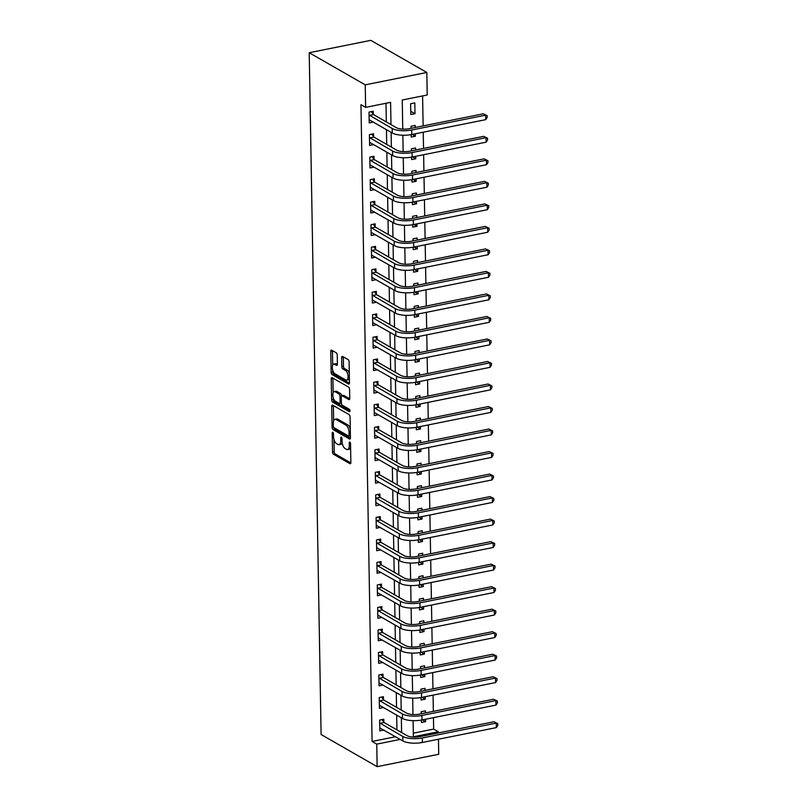 <?xml version="1.0" encoding="UTF-8"?>
<svg xmlns="http://www.w3.org/2000/svg" width="807" height="807" viewBox="0 0 807 807"><rect width="100%" height="100%" fill="white"/><g stroke="black" fill="none" stroke-linecap="round" stroke-linejoin="round"><path stroke-width="1.21" d="M332.817 432.28A1.311 0.595 -101.4 0 0 332.585 432.229A1.311 0.595 -101.4 0 0 332.202 433.147L332.524 451.94A1.876 0.857 -101.4 0 0 333.473 454.23L349.976 463.692A1.876 0.857 -101.4 0 0 350.309 463.763A1.876 0.857 -101.4 0 0 350.853 462.451L350.531 443.658A1.311 0.595 -101.4 0 0 349.865 442.054A1.311 0.595 -101.4 0 0 349.633 442.004A1.311 0.595 -101.4 0 0 349.249 442.922L349.29 445.353A5.992 2.744 -101.4 0 1 347.535 449.549A5.992 2.744 -101.4 0 1 346.455 449.338L345.083 448.541A5.992 2.744 -101.4 0 1 342.047 441.207L342.007 438.776A1.311 0.595 -101.4 0 0 341.341 437.172A1.311 0.595 -101.4 0 0 341.109 437.122A1.311 0.595 -101.4 0 0 340.725 438.04L340.766 440.471A5.992 2.744 -101.4 0 1 339.011 444.667A5.992 2.744 -101.4 0 1 337.931 444.445L336.559 443.658A5.992 2.744 -101.4 0 1 333.523 436.315L333.483 433.884A1.311 0.595 -101.4 0 0 332.817 432.28M337.235 355.12A1.876 0.857 -101.4 0 0 336.287 352.83L331.657 350.177A1.876 0.857 -101.4 0 0 331.314 350.107A1.876 0.857 -101.4 0 0 330.769 351.418L331.132 372.279A1.876 0.857 -101.4 0 0 332.08 374.579L348.584 384.041A1.876 0.857 -101.4 0 0 348.917 384.102A1.876 0.857 -101.4 0 0 349.471 382.79L349.108 361.929A1.876 0.857 -101.4 0 0 348.16 359.64L342.561 356.432A1.876 0.857 -101.4 0 0 342.229 356.361A1.876 0.857 -101.4 0 0 341.674 357.672L341.835 366.6A1.876 0.857 -101.4 0 0 342.783 368.9L345.557 370.484A5.013 2.29 -101.4 0 1 348.029 375.699A5.013 2.29 -101.4 0 1 346.627 380.127A5.013 2.29 -101.4 0 1 345.719 379.946L334.855 373.722A5.013 2.29 -101.4 0 1 332.383 368.506A5.013 2.29 -101.4 0 1 333.785 364.078A5.013 2.29 -101.4 0 1 334.693 364.26L336.499 365.299A1.876 0.857 -101.4 0 0 336.842 365.369A1.876 0.857 -101.4 0 0 337.387 364.058L337.235 355.12M376.748 744.135L372.077 741.451L360.961 104.688L365.632 107.361L365.238 84.846L309.212 52.727L321.105 734.531L377.141 766.65L376.748 744.135L400.201 739.424M332.615 405.164A1.876 0.857 -101.4 0 0 332.282 405.094A1.876 0.857 -101.4 0 0 331.727 406.405L332.091 427.276A1.876 0.857 -101.4 0 0 333.039 429.566L349.542 439.028A1.876 0.857 -101.4 0 0 349.875 439.099A1.876 0.857 -101.4 0 0 350.43 437.787L350.067 416.916A1.876 0.857 -101.4 0 0 349.118 414.627L332.615 405.164M331.616 399.778L331.253 378.917A1.876 0.857 -101.4 0 1 331.798 377.605A1.876 0.857 -101.4 0 1 332.141 377.676L348.634 387.128A1.876 0.857 -101.4 0 1 349.582 389.428L349.744 398.355A1.876 0.857 -101.4 0 1 349.189 399.667A1.876 0.857 -101.4 0 1 348.856 399.596L342.158 395.763A1.876 0.857 -101.4 0 0 341.825 395.692A1.876 0.857 -101.4 0 0 341.28 397.004L341.381 402.925A1.876 0.857 -101.4 0 0 342.329 405.215L349.29 409.21A1.311 0.595 -101.4 0 1 349.945 410.581A1.311 0.595 -101.4 0 1 349.572 411.731A1.311 0.595 -101.4 0 1 349.34 411.691L332.565 402.068A1.876 0.857 -101.4 0 1 331.616 399.778L333.281 399.445L333.251 397.77M372.077 741.451L395.531 736.741M396.933 729.861L396.671 715.103M396.54 707.346L396.277 692.588M396.146 684.83L395.884 670.072M395.753 662.315L395.491 647.557M395.359 639.8L395.097 625.042M394.966 617.284L394.704 602.526M394.573 594.769L394.31 580.011M394.179 572.254L393.917 557.486M393.786 549.728L393.523 534.97M393.392 527.213L393.13 512.455M392.999 504.698L392.737 489.94M392.606 482.183L392.343 467.424M392.212 459.667L391.95 444.909M391.819 437.152L391.556 422.394M391.425 414.637L391.173 399.868M391.032 392.111L390.78 377.353M390.638 369.596L390.386 354.838M390.245 347.081L389.993 332.323M389.852 324.565L389.599 309.807M389.458 302.05L389.206 287.292M389.065 279.535L388.813 264.777M388.671 257.019L388.419 242.261M388.278 234.504L388.026 219.736M387.885 211.979L387.632 197.221M387.491 189.463L387.239 174.705M387.098 166.948L386.846 152.19M386.714 144.433L386.452 129.675M386.321 121.918L385.988 103.276M383.85 722.154L383.799 719.219L379.633 720.056L379.825 730.86L383.86 730.053M383.456 699.639L383.406 696.703L379.24 697.541L379.431 708.344L383.466 707.537M383.063 677.123L383.012 674.188L378.846 675.015L379.038 685.829L383.073 685.022M382.669 654.608L382.619 651.663L378.463 652.5L378.644 663.314L382.679 662.497M382.276 632.093L382.225 629.147L378.069 629.985L378.251 640.798L382.286 639.981M381.882 609.578L381.832 606.632L377.676 607.469L377.858 618.283L381.893 617.466M381.489 587.052L381.439 584.117L377.283 584.954L377.464 595.758L381.499 594.951M381.096 564.537L381.045 561.601L376.889 562.439L377.071 573.242L381.106 572.435M380.702 542.022L380.652 539.086L376.496 539.923L376.677 550.727L380.712 549.92M380.309 519.506L380.258 516.571L376.102 517.408L376.284 528.212L380.319 527.405M379.915 496.991L379.865 494.055L375.709 494.883L375.891 505.696L379.926 504.889M379.522 474.476L379.472 471.53L375.316 472.367L375.507 483.181L379.532 482.364M379.129 451.96L379.078 449.015L374.922 449.852L375.114 460.666L379.139 459.849M378.735 429.435L378.685 426.5L374.529 427.337L374.72 438.14L378.745 437.333M378.352 406.92L378.291 403.984L374.135 404.821L374.327 415.625L378.352 414.818M377.958 384.404L377.898 381.469L373.742 382.306L373.934 393.11L377.958 392.303M377.565 361.889L377.515 358.954L373.348 359.791L373.54 370.595L377.565 369.788M377.172 339.374L377.121 336.438L372.955 337.265L373.147 348.079L377.172 347.272M376.778 316.858L376.728 313.913L372.562 314.75L372.753 325.564L376.778 324.747M376.385 294.343L376.334 291.398L372.168 292.235L372.36 303.049L376.385 302.232M375.991 271.828L375.941 268.882L371.775 269.72L371.966 280.533L375.991 279.716M375.598 249.302L375.548 246.367L371.381 247.204L371.573 258.008L375.598 257.201M375.205 226.787L375.154 223.852L370.988 224.689L371.18 235.493L375.215 234.686M374.811 204.272L374.761 201.336L370.595 202.174L370.786 212.977L374.821 212.17M374.418 181.757L374.367 178.821L370.201 179.658L370.393 190.462L374.428 189.655M374.024 159.241L373.974 156.306L369.808 157.133L369.999 167.947L374.034 167.14M373.631 136.726L373.58 133.78L369.414 134.618L369.606 145.431L373.641 144.614M373.238 114.211L373.187 111.265L369.021 112.102L369.213 122.916L373.248 122.099M413.305 733.17L433.662 729.084L433.46 717.645M433.349 711.34L433.066 695.13M432.956 688.825L432.673 672.614M432.562 666.31L432.28 650.089M432.169 643.784L431.886 627.574M431.775 621.269L431.493 605.058M431.382 598.754L431.099 582.543M430.988 576.238L430.706 560.028M430.595 553.723L430.313 537.512M430.202 531.208L429.919 514.997M429.808 508.692L429.526 492.472M429.415 486.167L429.132 469.956M429.031 463.652L428.739 447.441M428.638 441.136L428.356 424.926M428.245 418.621L427.962 402.411M427.851 396.106L427.569 379.895M427.458 373.591L427.175 357.38M427.064 351.075L426.782 334.865M426.671 328.56L426.389 312.339M426.278 306.035L425.995 289.824M425.884 283.519L425.602 267.309M425.491 261.004L425.208 244.793M425.097 238.489L424.815 222.278M424.704 215.973L424.421 199.763M424.311 193.458L424.028 177.247M423.917 170.943L423.635 154.722M423.524 148.417L423.241 132.207M423.13 125.902L422.606 95.912M421.395 720.066L421.436 722.497L425.592 721.67L425.551 719.229M425.44 712.924L425.41 710.856L421.244 711.693L421.284 713.761M421.002 697.541L421.042 699.982L425.208 699.144L425.158 696.713M425.047 690.409L425.017 688.341L420.851 689.178L420.891 691.246M420.608 675.025L420.649 677.466L424.815 676.629L424.764 674.198M424.653 667.893L424.623 665.825L420.457 666.663L420.497 668.731M420.215 652.51L420.255 654.951L424.421 654.114L424.371 651.683M424.26 645.378L424.23 643.31L420.064 644.147L420.104 646.215M419.822 629.995L419.862 632.436L424.028 631.599L423.978 629.167M423.877 622.863L423.836 620.795L419.67 621.622L419.711 623.7M419.428 607.479L419.469 609.921L423.635 609.083L423.584 606.652M423.483 600.347L423.443 598.269L419.277 599.107L419.317 601.185M419.035 584.964L419.075 587.405L423.241 586.568L423.201 584.127M423.09 577.822L423.05 575.754L418.894 576.591L418.924 578.659M418.641 562.449L418.682 564.88L422.848 564.053L422.807 561.611M422.697 555.307L422.656 553.239L418.5 554.076L418.53 556.144M418.248 539.933L418.288 542.365L422.454 541.527L422.414 539.096M422.303 532.791L422.263 530.724L418.107 531.561L418.137 533.629M417.855 517.408L417.895 519.849L422.061 519.012L422.021 516.581M421.91 510.276L421.869 508.208L417.713 509.046L417.744 511.113M417.461 494.893L417.501 497.334L421.668 496.497L421.627 494.066M421.516 487.761L421.476 485.693L417.32 486.53L417.35 488.598M417.068 472.377L417.108 474.819L421.274 473.981L421.234 471.55M421.123 465.246L421.083 463.178L416.926 464.015L416.957 466.083M416.674 449.862L416.715 452.303L420.881 451.466L420.84 449.035M420.729 442.73L420.689 440.652L416.533 441.49L416.563 443.568M416.281 427.347L416.321 429.788L420.487 428.951L420.447 426.52M420.336 420.215L420.296 418.137L416.14 418.974L416.17 421.042M415.887 404.832L415.938 407.273L420.094 406.435L420.054 403.994M419.943 397.69L419.902 395.622L415.746 396.459L415.776 398.527M415.494 382.316L415.544 384.747L419.701 383.92L419.66 381.479M419.549 375.174L419.509 373.106L415.353 373.944L415.383 376.012M415.101 359.791L415.151 362.232L419.307 361.395L419.267 358.964M419.156 352.659L419.115 350.591L414.959 351.428L414.99 353.496M414.707 337.276L414.758 339.717L418.914 338.879L418.873 336.448M418.762 330.144L418.722 328.076L414.566 328.913L414.606 330.981M414.314 314.76L414.364 317.201L418.52 316.364L418.48 313.933M418.369 307.628L418.329 305.56L414.173 306.398L414.213 308.466M413.93 292.245L413.971 294.686L418.127 293.849L418.087 291.418M417.976 285.113L417.945 283.045L413.779 283.872L413.82 285.95M413.537 269.73L413.577 272.171L417.733 271.334L417.693 268.902M417.582 262.598L417.552 260.52L413.386 261.357L413.426 263.435M413.144 247.214L413.184 249.656L417.34 248.818L417.3 246.377M417.189 240.072L417.158 238.004L412.992 238.842L413.033 240.91M412.75 224.699L412.791 227.13L416.947 226.303L416.906 223.862M416.795 217.557L416.765 215.489L412.599 216.326L412.639 218.394M412.357 202.184L412.397 204.615L416.553 203.778L416.513 201.346M416.402 195.042L416.372 192.974L412.206 193.811L412.246 195.879M411.963 179.658L412.004 182.1L416.16 181.262L416.119 178.831M416.008 172.527L415.978 170.459L411.812 171.296L411.852 173.364M411.57 157.143L411.61 159.584L415.766 158.747L415.726 156.316M415.615 150.011L415.585 147.943L411.419 148.781L411.459 150.848M411.177 134.628L411.217 137.069L415.373 136.232L415.333 133.801M415.222 127.496L415.191 125.428L411.025 126.265L411.066 128.333M414.99 113.716L414.798 102.903L410.632 103.74L410.824 114.554L414.99 113.716L410.763 111.295M402.754 129.12L402.249 100.007L427.216 94.994L426.822 72.469L370.786 40.35L309.212 52.727M433.662 729.084L438.332 731.757L438.352 732.927M438.463 739.232L438.726 754.273L377.141 766.65M426.822 72.469L365.238 84.846M390.981 124.591L390.598 102.348L365.632 107.361M401.593 732.544L401.341 717.786M401.2 710.029L400.948 695.271M400.807 687.514L400.554 672.745M400.423 664.988L400.161 650.23M400.03 642.473L399.768 627.715M399.636 619.958L399.374 605.2M399.243 597.442L398.981 582.684M398.85 574.927L398.587 560.169M398.456 552.412L398.194 537.654M398.063 529.896L397.801 515.138M397.669 507.381L397.407 492.613M397.276 484.856L397.014 470.098M396.883 462.34L396.62 447.582M396.489 439.825L396.227 425.067M396.096 417.31L395.834 402.552M395.702 394.794L395.44 380.036M395.309 372.279L395.047 357.521M394.916 349.764L394.663 334.996M394.522 327.238L394.27 312.48M394.129 304.723L393.877 289.965M393.735 282.208L393.483 267.45M393.342 259.693L393.09 244.935M392.948 237.177L392.696 222.419M392.555 214.662L392.303 199.904M392.162 192.147L391.909 177.389M391.768 169.631L391.516 154.863M391.375 147.106L391.123 132.348M413.083 720.651L413.366 736.781L438.332 731.757M402.864 135.223L403.147 151.635M403.258 157.738L403.54 174.151M403.651 180.254L403.934 196.666M404.045 202.769L404.327 219.181M404.438 225.284L404.721 241.697M404.832 247.799L405.114 264.212M405.225 270.315L405.507 286.737M405.618 292.84L405.901 309.252M406.012 315.355L406.294 331.768M406.395 337.871L406.688 354.283M406.789 360.386L407.081 376.798M407.182 382.901L407.474 399.314M407.575 405.417L407.868 421.829M407.969 427.932L408.261 444.354M408.362 450.447L408.655 466.87M408.756 472.973L409.048 489.385M409.149 495.488L409.442 511.9M409.542 518.003L409.835 534.416M409.936 540.519L410.228 556.931M410.329 563.034L410.622 579.446M410.723 585.549L411.005 601.961M411.116 608.064L411.399 624.487M411.509 630.59L411.792 647.002M411.903 653.105L412.185 669.517M412.296 675.62L412.579 692.033M412.69 698.136L412.972 714.548M425.592 721.67L422.444 719.854M425.208 699.144L422.051 697.339M424.815 676.629L421.658 674.823M424.421 654.114L421.264 652.308M424.028 631.599L420.871 629.793M423.635 609.083L420.477 607.278M423.241 586.568L420.084 584.752M422.848 564.053L419.69 562.237M422.454 541.527L419.297 539.722M422.061 519.012L418.904 517.206M421.668 496.497L418.51 494.691M421.274 473.981L418.117 472.176M420.881 451.466L417.723 449.66M420.487 428.951L417.33 427.145M420.094 406.435L416.937 404.62M419.701 383.92L416.543 382.104M419.307 361.395L416.15 359.589M418.914 338.879L415.756 337.074M418.52 316.364L415.373 314.559M418.127 293.849L414.98 292.043M417.733 271.334L414.586 269.528M417.34 248.818L414.193 247.003M416.947 226.303L413.799 224.487M416.553 203.778L413.406 201.972M416.16 181.262L413.013 179.457M415.766 158.747L412.619 156.941M415.373 136.232L412.226 134.426M339.011 444.667L340.675 444.334A5.992 2.744 -101.4 0 0 342.148 442.539M347.535 449.549L349.199 449.217A5.992 2.744 -101.4 0 0 350.601 447.653M333.977 439.412L334.189 451.607A1.876 0.857 -101.4 0 0 335.137 453.897L350.833 462.895M333.816 427.498A1.876 0.857 -101.4 0 0 334.703 429.233L350.399 438.231M333.422 405.628A1.876 0.857 -101.4 0 0 333.392 406.072L333.654 420.871M333.341 426.066A1.311 0.595 -101.4 0 0 334.007 427.67L348.493 435.972A1.311 0.595 -101.4 0 0 348.725 436.022A1.311 0.595 -101.4 0 0 349.108 435.104L349.068 432.542A5.992 2.744 -101.4 0 0 346.032 425.198L336.136 419.519A5.992 2.744 -101.4 0 0 335.056 419.307A5.992 2.744 -101.4 0 0 333.301 423.504L333.341 426.066M350.157 435.639A1.311 0.595 -101.4 0 0 350.389 435.689L348.725 436.022M350.278 429.102A5.992 2.744 -101.4 0 0 347.696 424.865L346.032 425.198M335.056 419.307L336.721 418.964A5.992 2.744 -101.4 0 1 337.8 419.186L347.696 424.865M333.16 392.848L332.918 378.584L331.253 378.917M349.713 398.799L343.822 395.43A1.876 0.857 -101.4 0 0 343.489 395.359L341.825 395.692M349.956 410.753L334.229 401.735L332.565 402.068M335.218 391.778A5.013 2.29 -101.4 0 0 334.31 391.597A5.013 2.29 -101.4 0 0 332.908 396.025A5.013 2.29 -101.4 0 0 335.379 401.24L339.212 403.429A1.876 0.857 -101.4 0 0 339.545 403.5A1.876 0.857 -101.4 0 0 340.1 402.189L339.989 396.267A1.876 0.857 -101.4 0 0 339.041 393.977L335.218 391.778L336.882 391.445A5.013 2.29 -101.4 0 0 335.974 391.264L334.31 391.597M340.877 403.097A1.876 0.857 -101.4 0 0 341.21 403.167A1.876 0.857 -101.4 0 0 341.381 403.086M341.654 395.773A1.876 0.857 -101.4 0 0 340.705 393.634L339.041 393.977M336.882 391.445L340.705 393.634M333.281 399.445A1.876 0.857 -101.4 0 0 334.229 401.735M333.785 364.078L335.45 363.735A5.013 2.29 -101.4 0 1 336.358 363.927L337.366 364.502M346.627 380.127L348.291 379.794A5.013 2.29 -101.4 0 0 349.391 378.654M349.3 373.459A5.013 2.29 -101.4 0 0 347.222 370.151L345.557 370.484M343.368 356.896A1.876 0.857 -101.4 0 0 343.338 357.34L343.5 366.267A1.876 0.857 -101.4 0 0 344.448 368.557L347.222 370.151M332.777 370.413L332.797 371.946A1.876 0.857 -101.4 0 0 333.745 374.246L349.441 383.244M332.464 350.642A1.876 0.857 -101.4 0 0 332.434 351.085L332.686 365.218M379.774 727.924L402.885 740.957L402.804 736.458L379.683 722.991M381.933 719.592L384.132 722.527L406.97 735.621A9.543 3.147 -1 0 0 419.953 736.63L493.934 721.761L497.758 723.617L497.788 725.412L496.355 727.601L422.374 742.47A14.314 4.731 179 0 1 402.885 740.957M496.355 727.601L496.275 723.102L422.293 737.961A14.314 4.731 179 0 1 402.804 736.458M497.758 723.617L493.934 721.761M384.132 722.527L379.966 723.365M379.683 705.368L402.491 718.442L402.411 713.943L379.3 700.476M381.54 697.077L383.739 700.012L406.577 713.106A9.543 3.147 -1 0 0 419.559 714.104L493.551 699.245L497.364 701.101L497.394 702.897L495.962 705.086L421.98 719.955A14.314 4.731 179 0 1 402.491 718.442M495.962 705.086L495.881 700.587L421.9 715.446A14.314 4.731 179 0 1 402.411 713.943M497.364 701.101L493.551 699.245M383.739 700.012L379.572 700.849M378.987 682.893L402.098 695.927L402.017 691.428L378.907 677.961M381.146 674.561L383.345 677.497L406.183 690.59A9.543 3.147 -1 0 0 419.166 691.589L493.158 676.73L496.971 678.576L497.011 680.382L495.569 682.571L421.587 697.43A14.314 4.731 179 0 1 402.098 695.927M495.569 682.571L495.488 678.062L421.506 692.931A14.314 4.731 179 0 1 402.017 691.428M496.971 678.576L493.158 676.73M383.345 677.497L379.179 678.334M378.897 660.338L401.704 673.411L401.624 668.902L378.513 655.445M380.753 652.046L382.952 654.981L405.79 668.075A9.543 3.147 -1 0 0 418.783 669.074L492.764 654.215L496.577 656.061L496.618 657.866L495.175 660.055L421.193 674.914A14.314 4.731 179 0 1 401.704 673.411M495.175 660.055L495.095 655.546L421.113 670.415A14.314 4.731 179 0 1 401.624 668.902M496.577 656.061L492.764 654.215M382.952 654.981L378.786 655.809M378.201 637.853L401.311 650.896L401.23 646.387L378.12 632.93M380.359 629.531L382.558 632.456L405.396 645.55A9.543 3.147 -1 0 0 418.389 646.558L492.371 631.689L496.184 633.545L496.224 635.351L494.782 637.54L420.8 652.399A14.314 4.731 179 0 1 401.311 650.896M494.782 637.54L494.701 633.031L420.719 647.9A14.314 4.731 179 0 1 401.23 646.387M496.184 633.545L492.371 631.689M382.558 632.456L378.392 633.293M378.11 615.297L400.918 628.381L400.837 623.872L377.726 610.405M379.966 607.005L382.165 609.941L405.003 623.034A9.543 3.147 -1 0 0 417.996 624.043L491.977 609.174L495.791 611.03L495.831 612.836L494.388 615.015L420.407 629.884A14.314 4.731 179 0 1 400.918 628.381M494.388 615.015L494.308 610.516L420.326 625.385A14.314 4.731 179 0 1 400.837 623.872M495.791 611.03L491.977 609.174M382.165 609.941L377.999 610.778M377.716 592.782L400.524 605.855L400.443 601.356L377.333 587.889M379.572 584.49L381.772 587.425L404.61 600.519A9.543 3.147 -1 0 0 417.602 601.528L491.584 586.659L495.407 588.515L495.437 590.31L493.995 592.499L420.013 607.368A14.314 4.731 179 0 1 400.524 605.855M493.995 592.499L493.914 588L419.933 602.859A14.314 4.731 179 0 1 400.443 601.356M495.407 588.515L491.584 586.659M381.772 587.425L377.605 588.263M377.02 570.307L400.131 583.34L400.05 578.841L376.94 565.374M379.179 561.975L381.378 564.91L404.216 578.004A9.543 3.147 -1 0 0 417.209 579.012L491.191 564.143L495.014 566L495.044 567.795L493.602 569.984L419.62 584.853A14.314 4.731 179 0 1 400.131 583.34M493.602 569.984L493.521 565.485L419.539 580.344A14.314 4.731 179 0 1 400.05 578.841M495.014 566L491.191 564.143M381.378 564.91L377.212 565.747M376.93 547.751L399.737 560.825L399.657 556.326L376.546 542.859M378.786 539.459L380.985 542.395L403.823 555.488A9.543 3.147 -1 0 0 416.815 556.487L490.797 541.628L494.62 543.484L494.651 545.28L493.208 547.469L419.226 562.338A14.314 4.731 179 0 1 399.737 560.825M493.208 547.469L493.127 542.97L419.146 557.829A14.314 4.731 179 0 1 399.657 556.326M494.62 543.484L490.797 541.628M380.985 542.395L376.819 543.232M376.233 525.276L399.344 538.309L399.263 533.81L376.153 520.344M378.392 516.944L380.591 519.879L403.429 532.973A9.543 3.147 -1 0 0 416.422 533.972L490.404 519.113L494.227 520.959L494.257 522.765L492.815 524.953L418.833 539.812A14.314 4.731 179 0 1 399.344 538.309M492.815 524.953L492.734 520.444L418.752 535.313A14.314 4.731 179 0 1 399.263 533.81M494.227 520.959L490.404 519.113M380.591 519.879L376.425 520.717M376.143 502.721L398.951 515.794L398.87 511.285L375.759 497.828M377.999 494.429L380.198 497.364L403.036 510.458A9.543 3.147 -1 0 0 416.029 511.456L490.01 496.598L493.834 498.444L493.864 500.249L492.421 502.438L418.44 517.297A14.314 4.731 179 0 1 398.951 515.794M492.421 502.438L492.341 497.929L418.359 512.798A14.314 4.731 179 0 1 398.87 511.285M493.834 498.444L490.01 496.598M380.198 497.364L376.032 498.201M375.447 480.236L398.557 493.279L398.476 488.77L375.366 475.313M377.605 471.913L379.804 474.849L402.643 487.932A9.543 3.147 -1 0 0 415.635 488.941L489.617 474.082L493.44 475.928L493.47 477.734L492.028 479.923L418.046 494.782A14.314 4.731 179 0 1 398.557 493.279M492.028 479.923L491.947 475.414L417.965 490.283A14.314 4.731 179 0 1 398.476 488.77M493.44 475.928L489.617 474.082M379.804 474.849L375.638 475.676M375.356 457.68L398.164 470.763L398.093 466.254L374.973 452.788M377.212 449.398L379.411 452.323L402.249 465.417A9.543 3.147 -1 0 0 415.242 466.426L489.224 451.557L493.047 453.413L493.077 455.219L491.634 457.398L417.653 472.266A14.314 4.731 179 0 1 398.164 470.763M491.634 457.398L491.554 452.898L417.572 467.767A14.314 4.731 179 0 1 398.093 466.254M493.047 453.413L489.224 451.557M379.411 452.323L375.255 453.161M374.962 435.165L397.77 448.248L397.7 443.739L374.579 430.272M376.819 426.873L379.018 429.808L401.856 442.902A9.543 3.147 -1 0 0 414.848 443.911L488.83 429.042L492.653 430.898L492.684 432.703L491.241 434.882L417.259 449.751A14.314 4.731 179 0 1 397.77 448.248M491.241 434.882L491.16 430.383L417.179 445.252A14.314 4.731 179 0 1 397.7 443.739M492.653 430.898L488.83 429.042M379.018 429.808L374.862 430.645M376.425 404.357L378.624 407.293L401.462 420.386A9.543 3.147 -1 0 0 414.455 421.395L488.437 406.526L492.26 408.382L492.29 410.178L490.848 412.367L416.866 427.236A14.314 4.731 179 0 1 397.377 425.723L374.539 412.629M490.848 412.367L490.767 407.868L416.785 422.727A14.314 4.731 179 0 1 397.306 421.224L374.186 407.757M492.26 408.382L488.437 406.526M378.624 407.293L374.468 408.13M374.176 390.134L396.983 403.207L396.913 398.708L373.792 385.242M376.032 381.842L378.231 384.778L401.069 397.871A9.543 3.147 -1 0 0 414.062 398.88L488.043 384.011L491.867 385.867L491.897 387.663L490.454 389.852L416.473 404.721A14.314 4.731 179 0 1 396.983 403.207M490.454 389.852L490.374 385.353L416.392 400.211A14.314 4.731 179 0 1 396.913 398.708M491.867 385.867L488.043 384.011M378.231 384.778L374.075 385.615M373.49 367.659L396.59 380.692L396.519 376.193L373.399 362.726M375.638 359.327L377.837 362.262L400.675 375.356A9.543 3.147 -1 0 0 413.668 376.355L487.65 361.496L491.473 363.352L491.503 365.147L490.061 367.336L416.079 382.205A14.314 4.731 179 0 1 396.59 380.692M490.061 367.336L489.99 362.837L415.998 377.696A14.314 4.731 179 0 1 396.519 376.193M491.473 363.352L487.65 361.496M377.837 362.262L373.681 363.1M373.389 345.103L396.207 358.177L396.126 353.678L373.005 340.211M375.245 336.812L377.444 339.747L400.282 352.841A9.543 3.147 -1 0 0 413.275 353.839L487.257 338.98L491.08 340.826L491.11 342.632L489.667 344.821L415.686 359.68A14.314 4.731 179 0 1 396.207 358.177M489.667 344.821L489.597 340.312L415.605 355.181A14.314 4.731 179 0 1 396.126 353.678M491.08 340.826L487.257 338.98M377.444 339.747L373.288 340.584M372.703 322.618L395.813 335.662L395.733 331.152L372.612 317.696M374.852 314.296L377.051 317.232L399.889 330.325A9.543 3.147 -1 0 0 412.881 331.324L486.863 316.465L490.686 318.311L490.717 320.117L489.274 322.306L415.292 337.165A14.314 4.731 179 0 1 395.813 335.662M489.274 322.306L489.203 317.797L415.222 332.666A14.314 4.731 179 0 1 395.733 331.152M490.686 318.311L486.863 316.465M377.051 317.232L372.895 318.059M372.602 300.063L395.42 313.146L395.339 308.637L372.219 295.18M374.458 291.781L376.657 294.706L399.495 307.8A9.543 3.147 -1 0 0 412.488 308.809L486.47 293.94L490.293 295.796L490.323 297.601L488.881 299.79L414.899 314.649A14.314 4.731 179 0 1 395.42 313.146M488.881 299.79L488.81 295.281L414.828 310.15A14.314 4.731 179 0 1 395.339 308.637M490.293 295.796L486.47 293.94M376.657 294.706L372.501 295.544M372.219 277.547L395.027 290.631L394.946 286.122L371.825 272.655M374.065 269.256L376.264 272.191L399.102 285.285A9.543 3.147 -1 0 0 412.095 286.293L486.076 271.424L489.899 273.28L489.93 275.086L488.487 277.265L414.505 292.134A14.314 4.731 179 0 1 395.027 290.631M488.487 277.265L488.417 272.766L414.435 287.635A14.314 4.731 179 0 1 394.946 286.122M489.899 273.28L486.076 271.424M376.264 272.191L372.108 273.028M371.523 255.073L394.633 268.106L394.552 263.607L371.432 250.14M373.671 246.74L375.87 249.676L398.708 262.769A9.543 3.147 -1 0 0 411.701 263.778L485.683 248.909L489.506 250.765L489.536 252.561L488.094 254.75L414.112 269.619A14.314 4.731 179 0 1 394.633 268.106M488.094 254.75L488.023 250.251L414.041 265.11A14.314 4.731 179 0 1 394.552 263.607M489.506 250.765L485.683 248.909M375.87 249.676L371.714 250.513M371.432 232.517L394.24 245.59L394.159 241.091L371.038 227.624M373.278 224.225L375.477 227.16L398.315 240.254A9.543 3.147 -1 0 0 411.308 241.263L485.289 226.394L489.113 228.25L489.143 230.045L487.71 232.234L413.719 247.103A14.314 4.731 179 0 1 394.24 245.59M487.71 232.234L487.63 227.735L413.648 242.594A14.314 4.731 179 0 1 394.159 241.091M489.113 228.25L485.289 226.394M375.477 227.16L371.321 227.998M370.736 210.042L393.846 223.075L393.766 218.576L370.645 205.109M372.884 201.71L375.084 204.645L397.922 217.739A9.543 3.147 -1 0 0 410.914 218.737L484.896 203.878L488.719 205.735L488.749 207.53L487.317 209.719L413.335 224.588A14.314 4.731 179 0 1 393.846 223.075M487.317 209.719L487.236 205.22L413.255 220.079A14.314 4.731 179 0 1 393.766 218.576M488.719 205.735L484.896 203.878M375.084 204.645L370.927 205.482M370.645 187.486L393.453 200.56L393.372 196.061L370.252 182.594M372.501 179.194L374.69 182.13L397.528 195.223A9.543 3.147 -1 0 0 410.521 196.222L484.503 181.363L488.326 183.209L488.356 185.015L486.924 187.204L412.942 202.063A14.314 4.731 179 0 1 393.453 200.56M486.924 187.204L486.843 182.695L412.861 197.564A14.314 4.731 179 0 1 393.372 196.061M488.326 183.209L484.503 181.363M374.69 182.13L370.534 182.967M370.252 164.971L393.059 178.044L392.979 173.535L369.858 160.079M372.108 156.679L374.307 159.615L397.145 172.708A9.543 3.147 -1 0 0 410.127 173.707L484.109 158.848L487.932 160.694L487.963 162.5L486.53 164.689L412.548 179.547A14.314 4.731 179 0 1 393.059 178.044M486.53 164.689L486.45 160.179L412.468 175.048A14.314 4.731 179 0 1 392.979 173.535M487.932 160.694L484.109 158.848M374.307 159.615L370.141 160.452M369.858 142.446L392.666 155.529L392.585 151.02L369.465 137.563M371.714 134.164L373.913 137.099L396.751 150.183A9.543 3.147 -1 0 0 409.734 151.191L483.716 136.333L487.539 138.179L487.569 139.984L486.137 142.173L412.155 157.032A14.314 4.731 179 0 1 392.666 155.529M486.137 142.173L486.056 137.664L412.074 152.533A14.314 4.731 179 0 1 392.585 151.02M487.539 138.179L483.716 136.333M373.913 137.099L369.747 137.926M369.465 119.93L392.273 133.014L392.192 128.505L369.081 115.038M371.321 111.648L373.52 114.574L396.358 127.667A9.543 3.147 -1 0 0 409.341 128.676L483.322 113.807L487.146 115.663L487.176 117.469L485.743 119.648L411.762 134.517A14.314 4.731 179 0 1 392.273 133.014M485.743 119.648L485.663 115.149L411.681 130.018A14.314 4.731 179 0 1 392.192 128.505M487.146 115.663L483.322 113.807M373.52 114.574L369.354 115.411M333.291 432.935L332.202 433.147M350.339 442.71L349.249 442.922M341.815 437.818L340.725 438.04M342.027 440.219L340.766 440.471M350.551 445.101L349.29 445.353M350.591 463.561L349.976 463.692M335.137 453.897L333.473 454.23M334.189 451.607L332.524 451.94M350.167 438.897L349.542 439.028M334.703 429.233L333.039 429.566M333.523 426.984L332.091 427.276M333.392 406.072L331.727 406.405M350.379 434.852L349.108 435.104M350.329 432.28L349.068 432.542M337.8 419.186L336.136 419.519M349.481 399.475L348.856 399.596M343.822 395.43L342.158 395.763M341.361 401.936L340.1 402.189M341.482 395.965L339.989 396.267M337.124 365.168L336.499 365.299M336.358 363.927L334.693 364.26M344.448 368.557L342.783 368.9M343.5 366.267L341.835 366.6M343.338 357.34L341.674 357.672M349.209 383.91L348.584 384.041M333.745 374.246L332.08 374.579M332.797 371.946L331.132 372.279M332.434 351.085L330.769 351.418M422.374 742.47L422.293 737.961M421.98 719.955L421.9 715.446M421.587 697.43L421.506 692.931M421.193 674.914L421.113 670.415M420.8 652.399L420.719 647.9M420.407 629.884L420.326 625.385M420.013 607.368L419.933 602.859M419.62 584.853L419.539 580.344M419.226 562.338L419.146 557.829M418.833 539.812L418.752 535.313M418.44 517.297L418.359 512.798M418.046 494.782L417.965 490.283M417.653 472.266L417.572 467.767M417.259 449.751L417.179 445.252M397.377 425.723L397.306 421.224M416.866 427.236L416.785 422.727M416.473 404.721L416.392 400.211M416.079 382.205L415.998 377.696M415.686 359.68L415.605 355.181M415.292 337.165L415.222 332.666M414.899 314.649L414.828 310.15M414.505 292.134L414.435 287.635M414.112 269.619L414.041 265.11M413.719 247.103L413.648 242.594M413.335 224.588L413.255 220.079M412.942 202.063L412.861 197.564M412.548 179.547L412.468 175.048M412.155 157.032L412.074 152.533M411.762 134.517L411.681 130.018M341.21 403.167L339.545 403.5"/></g></svg>
